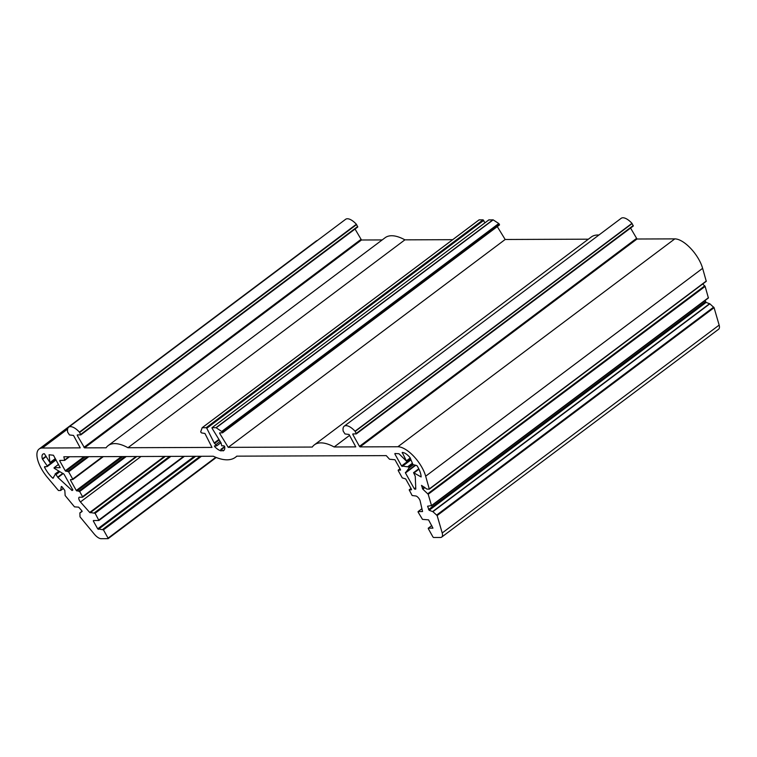 <?xml version="1.0" encoding="UTF-8"?>
<svg xmlns="http://www.w3.org/2000/svg" width="757" height="757" viewBox="0 0 757 757"><rect width="100%" height="100%" fill="white"/><g stroke="black" fill="none" stroke-linecap="round" stroke-linejoin="round"><path stroke-width="1.14" d="M630.572 228.056L637.006 239.013L674.809 238.881A24.688 10.513 53.1 0 1 702.619 268.328L706.281 281.301L429.38 489.098M359.461 446.365L360.067 446.885L397.87 446.753A24.688 10.513 53.1 0 1 425.671 476.2L429.333 489.173L426.872 489.079L421.507 485.379L422.803 489.154L428.197 494.264L431.499 505.581L427.573 506.215L429.162 510.294L432.9 511.675L437.139 515.564L442.211 532.975A9.254 3.946 53.1 0 1 441.681 537.11A9.254 3.946 53.1 0 1 440.47 537.479L433.562 537.498L432.957 536.978L428.32 528.689L428.348 528.168L432.957 528.131L428.557 519.86L422.482 519.368L418.119 512.111L418.138 511.59L422.557 511.552L420.107 500.737A4.173 1.779 -126.9 0 0 416.047 496.015L412.13 495.513L409.177 489.836L411.439 489.807L411.467 489.287L405.676 478.916L402.279 477.894L398.229 470.636L398.248 470.116L400.519 470.088L400.462 469.586L394.955 459.745L389.533 459.244L386.25 455.619L236.752 456.159A64.165 27.318 -126.9 0 1 235.474 457.266A64.165 27.318 -126.9 0 1 213.323 456.234L63.834 456.774L64.676 460.379L59.784 460.426L59.756 460.947L65.263 470.788L68.65 471.819L72.71 479.067L72.767 479.569L70.496 479.597L70.477 480.118L76.268 490.479L79.655 491.511L82.551 496.696L82.532 497.207L79.22 497.226A4.173 1.779 53.1 0 0 79.144 497.273A4.173 1.779 53.1 0 0 80.441 501.957L89.723 512.461L95.108 513.265L98.93 520.494L93.376 520.542L93.357 521.062L97.7 528.831L103.435 529.853L108.071 538.142L108.043 538.662L101.135 538.691A9.254 3.946 -126.9 0 1 94.379 534.215L80.005 516.832L79.892 512.934L82.087 511.533L81.888 510.824L78.652 507.152L74.498 506.859L65.149 495.561L64.818 490.432L61.904 486.666L61.317 486.477L60.645 490.489L58.45 490.517L47.521 477.553A24.688 10.513 -126.9 0 1 39.127 449.005A24.688 10.513 -126.9 0 1 42.364 448.021L80.242 447.86L73.524 435.445L69.483 434.944L67.695 432.247A13.55 5.772 -126.9 0 1 68.698 427.166A13.55 5.772 -126.9 0 1 79.419 432.115L80.81 434.878L77.299 434.915L77.271 435.436L84.538 447.87L106.094 447.794A49.725 21.177 -126.9 0 1 108.194 445.589A49.725 21.177 -126.9 0 1 127.961 447.718L211.988 447.415L204.948 433.477L201.542 432.909L200.662 431.906L202.195 427.714L206.159 427.705L206.784 428.273L214.203 442.977L216.748 445.845L214.411 445.873L214.695 446.658A12.008 5.11 53.1 0 0 221.318 450.935L220.836 449.374L221.621 449.374L222.88 450.926A12.008 5.11 -126.9 0 0 223.712 450.538A12.008 5.11 -126.9 0 0 224.706 446.63L223.996 445.816L221.744 445.826L221.072 442.949L212.074 428.254L212.064 427.686L216.019 427.667L222.217 431.831L222.549 432.815L219.691 432.843L219.7 433.42L228.236 447.359L312.272 447.056A49.725 21.177 53.1 0 1 314.373 444.851A49.725 21.177 53.1 0 1 334.14 446.98L355.771 446.876L349.053 434.461L345.012 433.96L343.205 431.168A13.55 5.772 53.1 0 1 344.227 426.182A13.55 5.772 53.1 0 1 355.042 431.216L356.348 433.893L352.828 433.931L352.8 434.452L359.461 446.365L636.41 238.493M317.524 240.404A24.688 10.513 -126.9 0 0 316.066 241.133L39.127 449.005M80.857 434.811L357.749 227.005L356.367 224.242A13.55 5.772 -126.9 0 0 345.637 219.293L68.698 427.166M382.19 239.922L361.477 239.997L355.042 229.04M452.677 239.676L404.9 239.846A49.725 21.177 -126.9 0 0 385.133 237.717L108.194 445.589M484.944 222.813L483.098 219.833L479.058 219.871L202.176 427.714M488.871 219.909L493.167 219.871L498.768 223.514L499.497 224.943L222.596 432.739M497.283 226.598L505.174 239.486L588.369 239.184M314.373 444.851L591.312 236.979A49.725 21.177 53.1 0 1 598.901 235.03M344.227 426.182L621.175 218.309A13.55 5.772 53.1 0 1 631.981 223.343L633.287 226.021L356.386 433.818M702.714 283.97L705.136 286.392L708.401 297.993L431.509 505.799M705.127 300.453L706.101 302.422L709.839 303.803L714.078 307.683L719.15 325.094A9.254 3.946 53.1 0 1 718.63 329.229L441.681 537.11M72.095 490.517L57.939 477.516L55.554 473.939L52.905 478.273A16.663 7.097 -126.9 0 1 44.426 466.984L47.341 466.501L47.208 465.886L42.373 458.931A10.437 4.438 -126.9 0 1 42.922 454.143A10.437 4.438 -126.9 0 1 44.37 453.736L49.905 462.536L49.091 454.777L53.444 455.25L60.163 467.665L54.135 467.712L54.116 468.233L64.023 474.185L72.861 489.987L72.095 490.517L72.842 489.949M414.306 488.767L415.792 489.107L415.252 476.238L413.559 472.68L421.11 476.957A16.663 7.097 53.1 0 0 416.975 465.659L412.962 464.571L410.039 457.616A10.437 4.438 53.1 0 0 402.241 452.449L406.547 461.259L398.986 453.736L394.917 453.509L394.889 454.03L401.56 465.952L408.704 466.965L409.045 467.968L405.468 472.964L414.306 488.767L415.735 487.697M164.392 456.414L89.723 512.461M224.753 447.018L221.621 449.374M224.678 446.498L220.836 449.374M220.93 442.703L216.748 445.845M220.155 441.445L216.019 444.548M218.924 439.438L214.203 442.977M483.732 220.401L206.784 428.273M404.9 239.846L127.961 447.718M356.367 224.242L79.419 432.115M68.991 456.755L64.676 459.991M141.001 456.499L80.441 501.957M405.373 472.538L415.129 465.205M409.064 467.949L413.152 464.883L409.045 467.968M414.249 472.756L418.962 469.217M224.327 449.838L222.88 450.926M220.476 432.843L219.7 433.42M505.174 239.486L228.236 447.359M349.573 435.389L334.14 446.98M631.981 223.343L355.042 431.216M702.619 268.328L425.671 476.2M719.15 325.094L442.211 532.975M637.006 239.013L360.067 446.885M353.5 433.931L352.8 434.452M54.135 467.712L58.554 464.401M50.331 462.29L55.299 458.562M50.331 462.442L55.356 458.666M42.373 458.931L46.045 456.178M42.534 459.272L46.224 456.499M47.208 465.886L55.791 459.442M47.388 466.426L56.056 459.925L47.341 466.501M44.426 466.984L45.032 466.53M52.905 478.273L53.586 477.762M55.185 473.939L58.781 471.242L55.1 473.967M55.554 473.939L58.999 471.346M56.15 474.459L59.765 471.743M57.674 477.184L62.812 473.324M57.939 477.516L63.238 473.541M71.754 490.337L72.672 489.647M165.244 456.414L90.168 512.763M169.577 456.395L94.502 512.744M170.874 456.386L95.108 513.265M183.677 456.348L98.864 520.002M184.348 456.339L98.968 520.428M94.048 520.542L93.357 521.062M194.322 456.31L97.7 528.831M195.628 456.301L98.306 529.351M200.151 456.282L102.829 529.332M201.447 456.282L103.435 529.853M215.764 457.304L108.071 538.142M216.199 457.483L108.175 538.568M215.783 445.845L214.695 446.658M219.227 439.94L214.572 443.432M483.098 219.833L206.159 427.705M479.134 219.842L202.195 427.714M361.477 239.997L84.538 447.87M360.871 239.477L83.932 447.359M77.971 434.915L77.271 435.436M357.692 226.513L80.753 434.386M356.604 224.545L79.655 432.427M136.752 456.509L82.655 497.112M136.08 456.518L82.551 496.696M126.23 456.547L79.655 491.511M124.933 456.556L79.059 490.99M122.748 456.566L76.873 491M121.451 456.566L76.268 490.479M71.167 479.597L70.477 480.118M103.274 456.632L72.814 479.493M102.602 456.632L72.71 479.067M88.806 456.679L68.65 471.819M87.509 456.689L68.045 471.299M85.323 456.698L65.859 471.308M84.027 456.698L65.263 470.788M60.456 460.417L59.756 460.947M69.464 456.755L64.724 460.313M67.591 429.087L42.364 448.021M60.692 490.394L63.342 488.397L60.692 490.422M82.106 511.193L79.958 512.801L82.106 511.193M405.468 472.964L415.801 465.205M408.988 467.466L412.934 464.505M408.704 466.965L412.716 463.956M408.108 466.444L412.404 463.218M402.156 466.473L411.013 459.821M401.56 465.952L410.701 459.083M394.889 454.03L395.589 453.509M406.67 461.164L410.408 458.363M406.566 460.739L410.247 457.976M402.222 452.97L402.866 452.497M414.013 472.661L418.867 469.018M413.644 472.661L418.763 468.81M414.912 489.287L415.773 488.644M421.98 508.704L418.138 511.59M428.263 528.197L431.755 525.585L428.348 528.168M489.003 219.804L212.064 427.686M492.958 219.795L216.019 427.667M493.167 219.871L216.228 427.743M498.768 223.514L221.829 431.386M499.156 223.958L222.217 431.831M499.431 224.441L222.492 432.323M632.133 223.561L355.194 431.433M633.231 225.52L356.282 433.401M411.023 488.492L409.253 489.807M400.018 468.791L398.248 470.116M674.809 238.881L397.87 446.753M706.309 281.017L429.37 488.89M424.384 487.139L422.444 488.596M424.923 487.565L422.803 489.154M704.776 285.834L427.837 493.706M705.136 286.392L428.197 494.264M708.438 297.709L431.499 505.581M705.496 301.712L428.557 509.584M706.101 302.422L429.162 510.294M709.631 303.671L432.682 511.543M709.839 303.803L432.9 511.675M713.69 307.105L436.751 514.987M714.078 307.683L437.139 515.564M54.059 467.741L58.544 464.372M50.284 462.508L55.375 458.695M184.396 456.339L98.93 520.494M216.228 457.493L108.128 538.643M236.96 456.159L235.474 457.266M479.058 219.871L202.119 427.743M357.749 227.005L80.81 434.878M136.799 456.509L82.617 497.188M103.321 456.632L72.767 479.569M69.512 456.755L64.676 460.379M63.38 488.435L60.645 490.489M406.623 461.24L410.417 458.382M413.559 472.68L418.753 468.791M421.971 508.676L418.063 511.618M488.918 219.833L211.979 427.705M499.497 224.943L222.549 432.815M633.287 226.021L356.348 433.893M411.004 488.464L409.177 489.836M399.999 468.772L398.173 470.144M706.281 281.301L429.333 489.173M708.401 297.993L431.462 505.875"/></g></svg>
